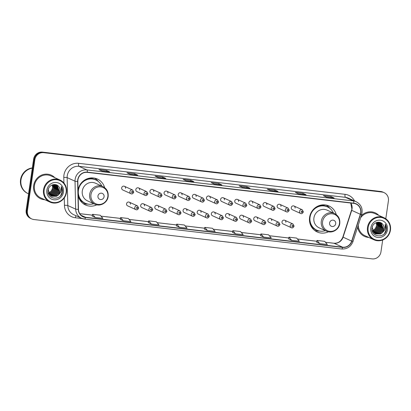 <?xml version="1.0" encoding="UTF-8"?>
<svg xmlns="http://www.w3.org/2000/svg" width="411" height="411" viewBox="0 0 411 411"><rect width="100%" height="100%" fill="white"/><g stroke="black" fill="none" stroke-linecap="round" stroke-linejoin="round"><path stroke-width="0.62" d="M336.255 214.573A14.272 13.548 114.5 0 0 329.021 205.988A14.272 13.548 114.5 0 0 309.586 217.404A14.272 13.548 114.5 0 0 317.189 231.963A14.272 13.548 114.5 0 0 328.415 231.789M78.157 195.764A14.272 13.548 114.5 0 0 85.565 205.012A14.272 13.548 114.5 0 0 96.791 204.837M130.374 204.241A2.019 1.916 114.5 0 0 129.301 202.181A2.019 1.916 114.5 0 0 126.547 203.794A2.019 1.916 114.5 0 0 127.626 205.854L135.856 209.605A2.019 1.916 -65.5 0 1 134.782 207.545A2.019 1.916 -65.5 0 1 137.531 205.926L138.661 208.033C137.777 209.692 136.842 210.211 135.856 209.605M144.508 205.885A2.019 1.916 114.5 0 0 143.429 203.825A2.019 1.916 114.5 0 0 140.68 205.438A2.019 1.916 114.5 0 0 141.759 207.498L149.989 211.249A2.019 1.916 -65.5 0 1 148.91 209.189A2.019 1.916 -65.5 0 1 151.664 207.57L152.794 209.677C151.906 211.336 150.971 211.855 149.989 211.249M158.641 207.529A2.019 1.916 114.5 0 0 157.562 205.469A2.019 1.916 114.5 0 0 154.813 207.082A2.019 1.916 114.5 0 0 155.887 209.142L164.123 212.893A2.019 1.916 -65.5 0 1 163.044 210.833A2.019 1.916 -65.5 0 1 165.797 209.22L166.928 211.321C166.039 212.98 165.104 213.504 164.123 212.893M172.769 209.173A2.019 1.916 114.5 0 0 171.695 207.113A2.019 1.916 114.5 0 0 168.947 208.726A2.019 1.916 114.5 0 0 170.02 210.786L178.256 214.537A2.019 1.916 -65.5 0 1 177.177 212.477A2.019 1.916 -65.5 0 1 179.926 210.864L181.061 212.97C180.172 214.624 179.237 215.148 178.256 214.537M186.902 210.817A2.019 1.916 114.5 0 0 185.829 208.757A2.019 1.916 114.5 0 0 183.075 210.37A2.019 1.916 114.5 0 0 184.154 212.43L192.384 216.181A2.019 1.916 -65.5 0 1 191.31 214.121A2.019 1.916 -65.5 0 1 194.059 212.508L195.194 214.614C194.305 216.268 193.37 216.792 192.384 216.181M201.036 212.461A2.019 1.916 114.5 0 0 199.962 210.401A2.019 1.916 114.5 0 0 197.208 212.014A2.019 1.916 114.5 0 0 198.287 214.074L206.517 217.825A2.019 1.916 -65.5 0 1 205.443 215.765A2.019 1.916 -65.5 0 1 208.192 214.152L209.322 216.258C208.439 217.912 207.504 218.436 206.517 217.825M215.169 214.105A2.019 1.916 114.5 0 0 214.09 212.045A2.019 1.916 114.5 0 0 211.341 213.658A2.019 1.916 114.5 0 0 212.42 215.718L220.65 219.469A2.019 1.916 -65.5 0 1 219.572 217.409A2.019 1.916 -65.5 0 1 222.325 215.796L223.456 217.902C222.567 219.556 221.632 220.08 220.65 219.469M229.302 215.749A2.019 1.916 114.5 0 0 228.223 213.689A2.019 1.916 114.5 0 0 225.475 215.302A2.019 1.916 114.5 0 0 226.548 217.368L234.784 221.113A2.019 1.916 -65.5 0 1 233.705 219.053A2.019 1.916 -65.5 0 1 236.459 217.44L237.589 219.546C236.7 221.2 235.765 221.724 234.784 221.113M243.43 217.393A2.019 1.916 114.5 0 0 242.356 215.333A2.019 1.916 114.5 0 0 239.608 216.951A2.019 1.916 114.5 0 0 240.682 219.012L248.917 222.757A2.019 1.916 -65.5 0 1 247.838 220.697A2.019 1.916 -65.5 0 1 250.587 219.084L251.722 221.19C250.833 222.844 249.898 223.368 248.917 222.757M257.563 219.037A2.019 1.916 114.5 0 0 256.49 216.977A2.019 1.916 114.5 0 0 253.736 218.595A2.019 1.916 114.5 0 0 254.815 220.656L263.045 224.401A2.019 1.916 -65.5 0 1 261.971 222.341A2.019 1.916 -65.5 0 1 264.72 220.728L265.855 222.834C264.967 224.488 264.032 225.012 263.045 224.401M271.697 220.681A2.019 1.916 114.5 0 0 270.623 218.621A2.019 1.916 114.5 0 0 267.869 220.239A2.019 1.916 114.5 0 0 268.948 222.3L277.178 226.05A2.019 1.916 -65.5 0 1 276.105 223.985A2.019 1.916 -65.5 0 1 278.853 222.372L279.983 224.478C279.1 226.132 278.165 226.656 277.178 226.05M285.83 222.325A2.019 1.916 114.5 0 0 284.751 220.265A2.019 1.916 114.5 0 0 282.003 221.883A2.019 1.916 114.5 0 0 283.081 223.944L291.312 227.694A2.019 1.916 -65.5 0 1 290.233 225.634A2.019 1.916 -65.5 0 1 292.986 224.016L294.117 226.122C293.228 227.776 292.293 228.3 291.312 227.694M164.076 192.836A2.019 1.916 114.5 0 0 165.155 194.896L173.385 198.647A2.019 1.916 -65.5 0 1 172.312 196.586A2.019 1.916 -65.5 0 1 175.06 194.968L166.825 191.223A2.019 1.916 114.5 0 0 164.076 192.836M178.21 194.48A2.019 1.916 114.5 0 0 179.283 196.54L187.519 200.291A2.019 1.916 -65.5 0 1 186.44 198.23A2.019 1.916 -65.5 0 1 189.194 196.617L180.958 192.867A2.019 1.916 114.5 0 0 178.21 194.48M192.343 196.124A2.019 1.916 114.5 0 0 193.417 198.184L201.652 201.935A2.019 1.916 -65.5 0 1 200.573 199.874A2.019 1.916 -65.5 0 1 203.322 198.261L195.091 194.511A2.019 1.916 114.5 0 0 192.343 196.124M206.476 197.768A2.019 1.916 114.5 0 0 207.55 199.828L215.78 203.579A2.019 1.916 -65.5 0 1 214.706 201.518A2.019 1.916 -65.5 0 1 217.455 199.905L209.225 196.155A2.019 1.916 114.5 0 0 206.476 197.768M149.943 191.192A2.019 1.916 114.5 0 0 151.022 193.252L159.252 197.003A2.019 1.916 -65.5 0 1 158.178 194.942A2.019 1.916 -65.5 0 1 160.927 193.324L152.697 189.579A2.019 1.916 114.5 0 0 149.943 191.192M121.682 187.904A2.019 1.916 114.5 0 0 122.755 189.964L130.991 193.715A2.019 1.916 -65.5 0 1 129.912 191.654A2.019 1.916 -65.5 0 1 132.661 190.036L124.43 186.286A2.019 1.916 114.5 0 0 121.682 187.904M135.815 189.548A2.019 1.916 114.5 0 0 136.889 191.608L145.119 195.359A2.019 1.916 -65.5 0 1 144.045 193.298A2.019 1.916 -65.5 0 1 146.794 191.68L138.564 187.935A2.019 1.916 114.5 0 0 135.815 189.548M220.604 199.412A2.019 1.916 114.5 0 0 221.683 201.472L229.913 205.223A2.019 1.916 -65.5 0 1 228.84 203.162A2.019 1.916 -65.5 0 1 231.588 201.549L223.358 197.799A2.019 1.916 114.5 0 0 220.604 199.412M234.738 201.056A2.019 1.916 114.5 0 0 235.816 203.116L244.047 206.867A2.019 1.916 -65.5 0 1 242.973 204.806A2.019 1.916 -65.5 0 1 245.721 203.193L237.486 199.443A2.019 1.916 114.5 0 0 234.738 201.056M248.871 202.705A2.019 1.916 114.5 0 0 249.945 204.765L258.18 208.511A2.019 1.916 -65.5 0 1 257.101 206.45A2.019 1.916 -65.5 0 1 259.855 204.837L251.619 201.087A2.019 1.916 114.5 0 0 248.871 202.705M263.004 204.349A2.019 1.916 114.5 0 0 264.078 206.409L272.313 210.155A2.019 1.916 -65.5 0 1 271.234 208.094A2.019 1.916 -65.5 0 1 273.983 206.481L265.753 202.731A2.019 1.916 114.5 0 0 263.004 204.349M277.137 205.993A2.019 1.916 114.5 0 0 278.211 208.053L286.441 211.799A2.019 1.916 -65.5 0 1 285.368 209.738A2.019 1.916 -65.5 0 1 288.116 208.125L279.886 204.375A2.019 1.916 114.5 0 0 277.137 205.993M291.265 207.637A2.019 1.916 114.5 0 0 292.344 209.697L300.575 213.448A2.019 1.916 -65.5 0 1 299.501 211.388A2.019 1.916 -65.5 0 1 302.249 209.769L294.019 206.019A2.019 1.916 114.5 0 0 291.265 207.637M104.63 187.621A14.272 13.548 114.5 0 0 97.392 179.037A14.272 13.548 114.5 0 0 78.028 190.031M167.904 193.283A2.019 1.916 114.5 0 0 166.825 191.223M182.037 194.927A2.019 1.916 114.5 0 0 180.958 192.867M196.17 196.571A2.019 1.916 114.5 0 0 195.091 194.511M210.298 198.215A2.019 1.916 114.5 0 0 209.225 196.155M153.771 191.639A2.019 1.916 114.5 0 0 152.697 189.579M125.509 188.346A2.019 1.916 114.5 0 0 124.43 186.286M139.637 189.995A2.019 1.916 114.5 0 0 138.564 187.935M224.432 199.859A2.019 1.916 114.5 0 0 223.358 197.799M238.565 201.503A2.019 1.916 114.5 0 0 237.486 199.443M252.698 203.147A2.019 1.916 114.5 0 0 251.619 201.087M266.831 204.791A2.019 1.916 114.5 0 0 265.753 202.731M280.96 206.435A2.019 1.916 114.5 0 0 279.886 204.375M295.093 208.079A2.019 1.916 114.5 0 0 294.019 206.019M385.795 218.775L388.405 200.881A8.076 7.67 114.5 0 0 384.1 192.641L382.867 192.081A8.076 7.67 114.5 0 0 380.678 191.469L42.425 152.111A8.076 7.67 114.5 0 0 33.61 159.18L26.181 210.119A8.076 7.67 114.5 0 0 30.486 218.359L31.102 218.642A8.076 7.67 114.5 0 1 26.797 210.401A8.076 7.67 114.5 0 0 31.102 218.642L31.714 218.919A8.076 7.67 114.5 0 0 33.902 219.531L372.161 258.889A8.076 7.67 114.5 0 0 380.971 251.82L382.698 239.978M384.1 192.641A8.076 7.67 114.5 0 0 381.911 192.035L43.658 152.676A8.076 7.67 114.5 0 0 34.843 159.74L34.226 159.463L26.797 210.401L34.226 159.463A8.076 7.67 114.5 0 1 43.042 152.394A8.076 7.67 114.5 0 0 34.226 159.463L33.61 159.18M381.911 192.035L43.042 152.394L381.295 191.752A8.076 7.67 114.5 0 1 383.484 192.358A8.076 7.67 114.5 0 0 381.295 191.752L380.678 191.469M33.676 185.51A12.926 12.268 114.5 0 0 40.566 198.693A12.926 12.268 114.5 0 0 44.789 199.725A12.926 12.268 114.5 0 1 40.566 198.693A12.926 12.268 114.5 0 1 33.676 185.51A12.926 12.268 114.5 0 1 51.277 175.173A12.926 12.268 114.5 0 0 33.676 185.51M357.652 227.072A12.926 12.268 114.5 0 0 364.536 236.392A12.926 12.268 114.5 0 0 368.754 237.424A12.926 12.268 114.5 0 1 364.536 236.392A12.926 12.268 114.5 0 1 357.652 227.072M77.915 179.915A8.616 8.179 -65.5 0 1 87.317 172.379L353.737 203.378A8.616 8.179 -65.5 0 1 356.07 204.026A8.616 8.179 -65.5 0 1 360.324 214.275L351.688 241.113A8.616 8.179 -65.5 0 1 342.625 247.196L85.488 217.275A8.616 8.179 -65.5 0 1 83.156 216.628A8.616 8.179 -65.5 0 1 78.475 209.322L77.828 181.405A8.616 8.179 -65.5 0 1 77.915 179.915M77.715 179.895A8.831 8.384 114.5 0 0 77.617 181.421L78.27 209.338A8.831 8.384 114.5 0 0 85.457 217.486L342.594 247.407A8.831 8.384 114.5 0 0 351.883 241.175L360.519 214.337A8.831 8.384 114.5 0 0 353.768 203.162L87.348 172.163A8.831 8.384 114.5 0 0 77.715 179.895M326.483 197.105L334.035 197.984A2.153 0.647 96.6 0 1 334.081 197.984A2.153 0.647 96.6 0 1 334.143 197.999L331.066 196.602L323.416 195.708L326.493 197.11L334.143 197.999M330.917 197.614L331.066 196.602M306.025 194.722L298.401 193.833L305.974 194.722A2.153 0.647 96.6 0 1 306.025 194.722A2.153 0.647 96.6 0 1 306.082 194.737L303.005 193.334L295.355 192.446L298.432 193.848L306.082 194.737M302.861 194.352L303.005 193.334M270.361 190.576L277.913 191.454A2.153 0.647 96.6 0 1 277.964 191.454A2.153 0.647 96.6 0 1 278.026 191.469L274.949 190.072L267.294 189.178L270.371 190.581L278.026 191.469M274.8 191.084L274.949 190.072M242.3 187.313L249.852 188.192A2.153 0.647 96.6 0 1 249.903 188.192A2.153 0.647 96.6 0 1 249.965 188.207L246.888 186.805L239.233 185.916L242.31 187.318L249.965 188.207M246.739 187.822L246.888 186.805M102 170.986L109.552 171.865A2.153 0.647 96.6 0 1 109.598 171.865A2.153 0.647 96.6 0 1 109.66 171.88L106.583 170.478L98.933 169.589L102.01 170.991L109.66 171.88M106.434 171.495L106.583 170.478M130.061 174.254L137.608 175.132A2.153 0.647 96.6 0 1 137.659 175.127A2.153 0.647 96.6 0 1 137.721 175.148L134.644 173.745L126.994 172.856L130.071 174.254L137.721 175.148M134.495 174.762L134.644 173.745M158.117 177.516L165.669 178.395A2.153 0.647 96.6 0 1 165.72 178.395A2.153 0.647 96.6 0 1 165.782 178.41L162.705 177.007L155.05 176.119L158.127 177.521L165.782 178.41M162.556 178.025L162.705 177.007M186.178 180.783L193.73 181.662A2.153 0.647 96.6 0 1 193.781 181.657A2.153 0.647 96.6 0 1 193.843 181.677L190.766 180.275L183.111 179.386L186.188 180.783L193.843 181.677M190.617 181.292L190.766 180.275M214.239 184.046L221.791 184.924A2.153 0.647 96.6 0 1 221.842 184.924A2.153 0.647 96.6 0 1 221.904 184.94L218.827 183.542L211.172 182.648L214.249 184.051L221.904 184.94M218.678 184.554L218.827 183.542M54.827 177.675A12.926 12.268 114.5 0 0 51.277 175.173A12.926 12.268 114.5 0 1 54.827 177.675M378.798 215.374A12.926 12.268 114.5 0 0 375.248 212.867A12.926 12.268 114.5 0 0 361.29 215.765A12.926 12.268 114.5 0 1 375.248 212.867L375.248 212.867A12.926 12.268 114.5 0 1 378.798 215.374M34.843 159.74L27.414 210.679A8.076 7.67 114.5 0 0 31.714 218.919M260.543 235.662L263.59 237.06L271.245 237.954L268.553 234.809L260.898 233.921L260.543 235.673M288.604 238.93L291.651 240.327L299.306 241.216L296.608 238.072L288.959 237.183L288.604 238.94M316.665 242.192L319.712 243.589L327.362 244.483L324.669 241.339L317.02 240.45L316.665 242.202M176.365 225.87L179.407 227.268L187.062 228.156L184.369 225.012L176.715 224.123L176.36 225.88M148.304 222.603L151.351 224L159 224.889L156.308 221.75L148.654 220.856L148.304 222.613M120.243 219.335L123.29 220.738L130.939 221.627L128.247 218.482L120.598 217.594L120.243 219.346M92.182 216.073L95.229 217.47L102.878 218.359L100.186 215.22L92.537 214.326L92.182 216.083M232.487 232.4L235.529 233.797L243.184 234.686L240.492 231.542L232.837 230.653L232.482 232.41M207.468 230.53L215.123 231.419L212.43 228.28L204.776 227.386L204.39 229.127L207.468 230.53L204.776 227.386M179.407 227.268L176.715 224.123M151.351 224L148.654 220.856M123.29 220.738L120.598 217.594M95.229 217.47L92.537 214.326M235.529 233.797L232.837 230.653M263.59 237.06L260.898 233.921M291.651 240.327L288.959 237.183M319.712 243.589L317.02 240.45M48.59 192.908A6.088 5.78 114.5 0 0 52.459 187.955A6.088 5.78 114.5 0 0 52.156 184.96M66.125 192.415A11.575 10.994 114.5 0 0 56.821 179.73A11.575 10.994 114.5 0 0 44.188 189.861A11.575 10.994 114.5 0 0 53.492 202.546A11.575 10.994 114.5 0 0 66.125 192.415M66.479 192.405A12.114 11.503 114.5 0 0 60.021 180.039A12.114 11.503 114.5 0 0 43.52 189.733A12.114 11.503 114.5 0 0 49.978 202.094A12.114 11.503 114.5 0 0 66.479 192.405M60.021 180.039L50.943 175.908A12.114 11.503 114.5 0 0 34.442 185.597A12.114 11.503 114.5 0 0 40.9 197.958L49.978 202.094M32.299 168.181A13.46 12.782 114.5 0 0 20.971 179.895A13.46 12.782 114.5 0 0 28.148 193.627L28.559 193.817M32.305 168.135A13.46 12.782 114.5 0 0 20.894 179.859A13.46 12.782 114.5 0 0 28.071 193.596A13.46 12.782 114.5 0 0 28.107 193.612M32.335 167.924A13.46 12.782 114.5 0 0 20.55 179.699A13.46 12.782 114.5 0 0 27.727 193.437L28.071 193.596M52.896 184.703L53.42 188.392L49.618 193.175L48.827 193.447M53.533 184.57L54.401 188.839L50.594 193.622L49.15 194.028M53.379 184.596L54.154 188.726L50.353 193.509L49.068 193.894M54.124 184.508L55.377 189.281L51.57 194.069L49.51 194.537M53.98 184.518L55.131 189.173L51.329 193.956L49.418 194.418M51.2 195.996L55.48 195.847L59.287 191.064L57.319 185.608L54.658 184.508L56.353 189.728L52.551 194.511L49.901 194.978M54.535 184.503L56.107 189.615L52.305 194.398L49.798 194.876M55.213 184.601L57.329 190.175L53.528 194.958L50.312 195.369M55.079 184.57L57.088 190.062L53.281 194.845L50.204 195.276M55.737 184.745L56.343 185.161L58.305 190.617L54.504 195.4L50.743 195.708M55.608 184.703L56.102 185.053L58.064 190.509L54.257 195.292L50.635 195.626M56.112 184.888L57.078 185.495L59.04 190.951L55.238 195.734L51.087 195.929M48.534 188.644L48.241 189.944L50.527 195.549L51.678 196.242L56.456 196.294L58.27 195.133L60.15 191.459C60.381 189.646 59.939 188.058 58.824 186.697C59.898 188.068 60.299 189.635 60.016 191.398L56.215 196.181L51.56 196.186M58.824 186.697C55.927 182.458 48.724 184.883 48.097 190.134C46.207 199.361 60.705 201.328 62.354 192.353L62.436 191.901C62.698 189.933 62.323 188.13 61.301 186.502L61.27 191.675L58.27 195.133M46.839 190.17A8.78 8.333 114.5 0 0 53.892 199.787A8.78 8.333 114.5 0 0 63.474 192.107A8.78 8.333 114.5 0 0 56.415 182.489A8.78 8.333 114.5 0 0 46.839 190.17M52.207 184.94L52.474 186.039L53.132 185.962M53.209 186.373L52.474 186.039M61.301 186.502L62.318 191.85L60.612 195.667M104.081 196.725A3.231 3.067 114.5 0 0 101.481 193.185A3.231 3.067 114.5 0 0 97.957 196.011A3.231 3.067 114.5 0 0 100.556 199.551A3.231 3.067 114.5 0 0 104.081 196.725M102.873 186.563L95.496 183.203A9.694 9.201 114.5 0 0 82.298 190.956A9.694 9.201 114.5 0 0 87.461 200.845L94.838 204.205C100.238 206.918 107.477 202.731 108.15 196.545C108.566 191.973 106.803 188.644 102.873 186.563A9.694 9.201 114.5 0 0 89.67 194.316A9.694 9.201 114.5 0 0 94.838 204.205M101.784 186.065A12.787 12.14 114.5 0 0 95.855 179.967A12.787 12.14 114.5 0 0 78.439 190.195A12.787 12.14 114.5 0 0 85.257 203.245A12.787 12.14 114.5 0 0 93.749 203.707M95.855 179.967L95.547 179.823A12.787 12.14 114.5 0 0 78.131 190.052A12.787 12.14 114.5 0 0 78.044 190.796M78.152 195.446A10.095 9.587 114.5 0 0 78.722 196.232M78.111 193.72A12.787 12.14 114.5 0 0 84.949 203.101L85.257 203.245M87.944 204.087L87.666 204.103A14 13.291 -65.5 0 1 83.022 203.476M78.902 196.72L78.337 196.458M94.566 178.127A14 13.291 -65.5 0 1 98.085 181.22L98.26 181.441M335.705 223.676A3.231 3.067 114.5 0 0 333.11 220.137A3.231 3.067 114.5 0 0 329.586 222.962A3.231 3.067 114.5 0 0 332.18 226.502A3.231 3.067 114.5 0 0 335.705 223.676M334.497 213.515L327.12 210.155A9.694 9.201 114.5 0 0 313.922 217.907A9.694 9.201 114.5 0 0 319.085 227.797L326.462 231.157C331.867 233.869 339.101 229.682 339.779 223.497C340.19 218.924 338.433 215.595 334.497 213.515A9.694 9.201 114.5 0 0 321.294 221.267A9.694 9.201 114.5 0 0 326.462 231.157M333.408 213.016A12.787 12.14 114.5 0 0 327.48 206.918A12.787 12.14 114.5 0 0 310.064 217.147A12.787 12.14 114.5 0 0 316.881 230.196A12.787 12.14 114.5 0 0 325.373 230.658M327.48 206.918L327.177 206.774A12.787 12.14 114.5 0 0 309.755 217.003A12.787 12.14 114.5 0 0 316.573 230.052L316.881 230.196M309.688 222.264A10.095 9.587 114.5 0 0 310.346 223.183M319.573 231.039L319.29 231.054A14 13.291 -65.5 0 1 314.646 230.427M310.531 223.671L309.961 223.409M326.19 205.079A14 13.291 -65.5 0 1 329.714 208.172L329.889 208.392M372.561 230.602A6.088 5.78 114.5 0 0 376.43 225.649A6.088 5.78 114.5 0 0 376.127 222.654M390.096 230.109A11.575 10.994 114.5 0 0 380.786 217.424A11.575 10.994 114.5 0 0 368.153 227.555A11.575 10.994 114.5 0 0 377.462 240.24A11.575 10.994 114.5 0 0 390.096 230.109M390.45 230.098A12.114 11.503 114.5 0 0 383.992 217.738A12.114 11.503 114.5 0 0 367.491 227.427A12.114 11.503 114.5 0 0 373.948 239.788A12.114 11.503 114.5 0 0 390.45 230.098M383.992 217.738L374.914 213.602A12.114 11.503 114.5 0 0 360.658 217.727M376.866 222.402L377.39 226.091L373.589 230.874L372.798 231.146M377.504 222.269L378.367 226.533L374.565 231.316L373.121 231.727M377.344 222.294L378.125 226.42L374.323 231.208L373.039 231.588M378.094 222.207L379.348 226.98L375.541 231.763L373.481 232.236M377.95 222.217L379.101 226.867L375.3 231.65L373.388 232.112M375.171 233.695L379.451 233.54L383.252 228.757L381.29 223.301L378.629 222.202L380.324 227.422L376.517 232.21L373.866 232.677M378.505 222.202L380.077 227.314L376.276 232.097L373.769 232.569M379.183 222.294L381.3 227.869L377.498 232.652L374.282 233.068M379.05 222.269L381.054 227.756L377.252 232.544L374.174 232.975M379.707 222.443L380.314 222.86L382.276 228.316L378.474 233.099L374.714 233.402M379.579 222.402L380.072 222.747L382.035 228.203L378.228 232.986L374.606 233.325M380.083 222.582L381.048 223.194L383.011 228.65L379.204 233.433L375.058 233.628M372.505 226.338L372.212 227.637L374.498 233.243L375.649 233.941L380.427 233.987L382.24 232.826L384.121 229.153C384.352 227.34 383.91 225.752 382.795 224.391C383.869 225.767 384.264 227.334 383.987 229.091L380.185 233.874L375.531 233.88M382.795 224.391C379.898 220.157 372.695 222.577 372.068 227.828C370.177 237.06 384.675 239.027 386.325 230.047L386.407 229.6C386.669 227.627 386.294 225.829 385.271 224.195L385.241 229.374L382.24 232.826M370.809 227.864A8.78 8.333 114.5 0 0 377.863 237.481A8.78 8.333 114.5 0 0 387.445 229.8A8.78 8.333 114.5 0 0 380.386 220.183A8.78 8.333 114.5 0 0 370.809 227.864M376.178 222.634L376.445 223.738L377.103 223.656M377.18 224.072L376.445 223.738M358.284 225.115A12.114 11.503 114.5 0 0 364.87 235.657L373.948 239.788M385.271 224.195L386.289 229.549L384.583 233.366M26.181 210.119L27.414 210.679M42.425 152.111L43.658 152.676M360.324 214.275L351.708 210.35A8.616 8.179 114.5 0 0 352.047 208.891A8.616 8.179 114.5 0 0 350.824 203.039M342.625 247.196L334.009 243.271A8.616 8.179 114.5 0 0 343.072 237.188L351.708 210.35L351.842 208.726L350.732 203.029M63.926 183.029L63.797 177.434A13.46 12.782 -65.5 0 1 78.629 163.326L345.05 194.326A2.692 0.807 -83.4 0 0 345.43 197.331L79.01 166.332A10.768 10.224 114.5 0 0 67.26 175.754A10.768 10.224 114.5 0 0 67.147 177.614L67.794 205.536A10.768 10.224 114.5 0 0 73.646 214.66L81.527 218.251A10.768 10.224 -65.5 0 1 75.67 209.122A2.692 0.385 -1.3 0 0 78.27 209.338M345.05 194.326A13.46 12.782 -65.5 0 1 354.559 200.969M348.348 198.138A10.768 10.224 114.5 0 0 345.43 197.331L353.311 200.917A10.768 10.224 -65.5 0 1 356.224 201.729L348.348 198.138M82.354 218.585L75.408 217.773A13.46 12.782 -65.5 0 1 64.445 205.351A2.692 0.385 178.7 0 1 67.794 205.536L75.67 209.122L75.023 181.205A10.768 10.224 -65.5 0 1 75.136 179.34A10.768 10.224 -65.5 0 1 86.891 169.918A2.692 0.807 96.6 0 1 87.348 172.163M77.617 181.421A2.692 0.385 -1.3 0 1 75.023 181.205L67.147 177.614A2.692 0.385 178.7 0 0 63.797 177.434M342.594 247.407A2.692 0.807 96.6 0 1 341.654 248.999L84.517 219.084L81.527 218.251A10.768 10.224 -65.5 0 0 84.44 219.058A2.692 0.807 -83.4 0 0 84.517 219.084A2.692 0.807 -83.4 0 0 85.457 217.486M351.883 241.175L353.023 241.452C350.927 246.713 347.141 249.23 341.654 248.999A2.692 0.807 96.6 0 1 341.577 248.979M360.519 214.337L361.659 214.614C363.052 208.829 361.238 204.534 356.224 201.729M353.768 203.162A2.692 0.807 -83.4 0 0 353.311 200.917L86.891 169.918L79.01 166.332A2.692 0.807 -83.4 0 1 78.629 163.326M64.445 205.351L64.27 197.917M76.05 215.754A2.692 0.807 -83.4 0 0 75.408 217.773M351.688 241.113L342.861 237.06L351.497 210.221M85.488 217.275L81.137 215.292M79.785 213.689L92.367 215.153M100.993 216.155L120.428 218.416M129.054 219.423L148.489 221.683M157.11 222.685L176.55 224.945M185.171 225.952L204.611 228.213M213.232 229.215L232.672 231.475M241.293 232.482L260.733 234.743L241.272 232.456M269.354 235.744L288.789 238.01M297.415 239.012L316.85 241.272M325.476 242.274L334.009 243.271A4.845 1.454 -83.4 0 0 333.871 243.23C338.053 243.461 341.048 241.406 342.861 237.06M107.836 196.612A8.903 8.451 114.5 0 0 100.68 186.856A8.903 8.451 114.5 0 0 90.959 194.65A8.903 8.451 114.5 0 0 98.116 204.406A8.903 8.451 114.5 0 0 107.836 196.612M96.76 180.424A12.911 12.258 114.5 0 0 87.055 178.826M78.619 197.347A12.911 12.258 114.5 0 0 86.192 203.62M339.46 223.563A8.903 8.451 114.5 0 0 332.304 213.807A8.903 8.451 114.5 0 0 322.589 221.601A8.903 8.451 114.5 0 0 329.745 231.357A8.903 8.451 114.5 0 0 339.46 223.563M328.384 207.375A12.911 12.258 114.5 0 0 318.679 205.777M310.243 224.298A12.911 12.258 114.5 0 0 317.816 230.571M131.571 191.978A0.673 0.637 114.5 0 0 132.116 192.713A0.673 0.637 114.5 0 0 132.851 192.122A0.673 0.637 114.5 0 0 132.306 191.387A0.673 0.637 114.5 0 0 131.571 191.978M145.705 193.622A0.673 0.637 114.5 0 0 146.244 194.357A0.673 0.637 114.5 0 0 146.979 193.771A0.673 0.637 114.5 0 0 146.439 193.031A0.673 0.637 114.5 0 0 145.705 193.622M159.838 195.266A0.673 0.637 114.5 0 0 160.377 196.001A0.673 0.637 114.5 0 0 161.112 195.415A0.673 0.637 114.5 0 0 160.573 194.675A0.673 0.637 114.5 0 0 159.838 195.266M173.971 196.91A0.673 0.637 114.5 0 0 174.511 197.645A0.673 0.637 114.5 0 0 175.245 197.059A0.673 0.637 114.5 0 0 174.706 196.319A0.673 0.637 114.5 0 0 173.971 196.91M188.099 198.554A0.673 0.637 114.5 0 0 188.644 199.289A0.673 0.637 114.5 0 0 189.379 198.703A0.673 0.637 114.5 0 0 188.834 197.963A0.673 0.637 114.5 0 0 188.099 198.554M202.233 200.198A0.673 0.637 114.5 0 0 202.777 200.938A0.673 0.637 114.5 0 0 203.512 200.347A0.673 0.637 114.5 0 0 202.967 199.607A0.673 0.637 114.5 0 0 202.233 200.198M216.366 201.842A0.673 0.637 114.5 0 0 216.905 202.582A0.673 0.637 114.5 0 0 217.64 201.991A0.673 0.637 114.5 0 0 217.1 201.251A0.673 0.637 114.5 0 0 216.366 201.842M230.499 203.486A0.673 0.637 114.5 0 0 231.039 204.226A0.673 0.637 114.5 0 0 231.773 203.635A0.673 0.637 114.5 0 0 231.234 202.895A0.673 0.637 114.5 0 0 230.499 203.486M244.632 205.13A0.673 0.637 114.5 0 0 245.172 205.87A0.673 0.637 114.5 0 0 245.906 205.279A0.673 0.637 114.5 0 0 245.367 204.544A0.673 0.637 114.5 0 0 244.632 205.13M258.76 206.774A0.673 0.637 114.5 0 0 259.305 207.514A0.673 0.637 114.5 0 0 260.04 206.923A0.673 0.637 114.5 0 0 259.495 206.188A0.673 0.637 114.5 0 0 258.76 206.774M272.894 208.418A0.673 0.637 114.5 0 0 273.438 209.158A0.673 0.637 114.5 0 0 274.173 208.567A0.673 0.637 114.5 0 0 273.628 207.832A0.673 0.637 114.5 0 0 272.894 208.418M287.027 210.062A0.673 0.637 114.5 0 0 287.566 210.802A0.673 0.637 114.5 0 0 288.301 210.211A0.673 0.637 114.5 0 0 287.762 209.476A0.673 0.637 114.5 0 0 287.027 210.062M301.16 211.711A0.673 0.637 114.5 0 0 301.7 212.446A0.673 0.637 114.5 0 0 302.434 211.855A0.673 0.637 114.5 0 0 301.895 211.12A0.673 0.637 114.5 0 0 301.16 211.711M137.716 208.017A0.673 0.637 114.5 0 0 137.176 207.278A0.673 0.637 114.5 0 0 136.442 207.868A0.673 0.637 114.5 0 0 136.981 208.603A0.673 0.637 114.5 0 0 137.716 208.017M151.849 209.661A0.673 0.637 114.5 0 0 151.31 208.922A0.673 0.637 114.5 0 0 150.575 209.512A0.673 0.637 114.5 0 0 151.114 210.247A0.673 0.637 114.5 0 0 151.849 209.661M165.982 211.305A0.673 0.637 114.5 0 0 165.438 210.566A0.673 0.637 114.5 0 0 164.703 211.156A0.673 0.637 114.5 0 0 165.248 211.891A0.673 0.637 114.5 0 0 165.982 211.305M180.11 212.949A0.673 0.637 114.5 0 0 179.571 212.21A0.673 0.637 114.5 0 0 178.836 212.8A0.673 0.637 114.5 0 0 179.376 213.535A0.673 0.637 114.5 0 0 180.11 212.949M194.244 214.593A0.673 0.637 114.5 0 0 193.704 213.854A0.673 0.637 114.5 0 0 192.97 214.444A0.673 0.637 114.5 0 0 193.509 215.184A0.673 0.637 114.5 0 0 194.244 214.593M208.377 216.237A0.673 0.637 114.5 0 0 207.838 215.498A0.673 0.637 114.5 0 0 207.103 216.088A0.673 0.637 114.5 0 0 207.642 216.828A0.673 0.637 114.5 0 0 208.377 216.237M222.51 217.881A0.673 0.637 114.5 0 0 221.971 217.147A0.673 0.637 114.5 0 0 221.236 217.732A0.673 0.637 114.5 0 0 221.776 218.472A0.673 0.637 114.5 0 0 222.51 217.881M236.644 219.525A0.673 0.637 114.5 0 0 236.099 218.791A0.673 0.637 114.5 0 0 235.364 219.376A0.673 0.637 114.5 0 0 235.909 220.116A0.673 0.637 114.5 0 0 236.644 219.525M250.772 221.169A0.673 0.637 114.5 0 0 250.232 220.435A0.673 0.637 114.5 0 0 249.498 221.02A0.673 0.637 114.5 0 0 250.037 221.76A0.673 0.637 114.5 0 0 250.772 221.169M264.905 222.813A0.673 0.637 114.5 0 0 264.365 222.079A0.673 0.637 114.5 0 0 263.631 222.664A0.673 0.637 114.5 0 0 264.17 223.404A0.673 0.637 114.5 0 0 264.905 222.813M279.038 224.457A0.673 0.637 114.5 0 0 278.499 223.723A0.673 0.637 114.5 0 0 277.764 224.308A0.673 0.637 114.5 0 0 278.304 225.048A0.673 0.637 114.5 0 0 279.038 224.457M293.171 226.101A0.673 0.637 114.5 0 0 292.632 225.367A0.673 0.637 114.5 0 0 291.897 225.958A0.673 0.637 114.5 0 0 292.437 226.692A0.673 0.637 114.5 0 0 293.171 226.101M353.023 241.452L361.659 214.614M79.77 213.663L92.372 215.133M100.967 216.129L120.433 218.395M129.028 219.397L148.494 221.663M157.089 222.659L176.555 224.925M185.15 225.927L204.616 228.192M213.211 229.189L232.677 231.455M269.333 235.719L288.794 237.984M297.394 238.986L316.855 241.252M325.45 242.249L333.871 243.23M221.842 184.924L214.218 184.036M193.781 181.657L186.162 180.773M165.72 178.395L158.101 177.506M137.659 175.127L130.04 174.243M109.598 171.865L101.979 170.976M249.903 188.192L242.279 187.303M277.964 191.454L270.34 190.565M334.081 197.984L326.462 197.095M130.991 193.715C131.972 194.321 132.907 193.797 133.796 192.143L132.661 190.036M145.119 195.359C146.105 195.965 147.04 195.446 147.929 193.787L146.794 191.68M159.252 197.003C160.239 197.609 161.174 197.09 162.062 195.43L160.927 193.324M173.385 198.647C174.367 199.253 175.307 198.734 176.191 197.075L175.06 194.968M187.519 200.291C188.5 200.902 189.435 200.378 190.324 198.724L189.194 196.617M201.652 201.935C202.633 202.546 203.568 202.022 204.457 200.368L203.322 198.261M215.78 203.579C216.767 204.19 217.702 203.666 218.59 202.012L217.455 199.905M229.913 205.223C230.9 205.834 231.835 205.31 232.724 203.656L231.588 201.549M244.047 206.867C245.028 207.478 245.968 206.954 246.852 205.3L245.721 203.193M258.18 208.511C259.161 209.122 260.096 208.598 260.985 206.944L259.855 204.837M272.313 210.155C273.294 210.766 274.229 210.242 275.118 208.588L273.983 206.481M286.441 211.799C287.428 212.41 288.363 211.886 289.252 210.232L288.116 208.125M300.575 213.448C301.561 214.054 302.496 213.53 303.385 211.876L302.249 209.769M129.301 202.181L137.531 205.926M143.429 203.825L151.664 207.57M157.562 205.469L165.797 209.22M171.695 207.113L179.926 210.864M185.829 208.757L194.059 212.508M199.962 210.401L208.192 214.152M214.09 212.045L222.325 215.796M228.223 213.689L236.459 217.44M242.356 215.333L250.587 219.084M256.49 216.977L264.72 220.728M270.623 218.621L278.853 222.372M284.751 220.265L292.986 224.016"/></g></svg>
